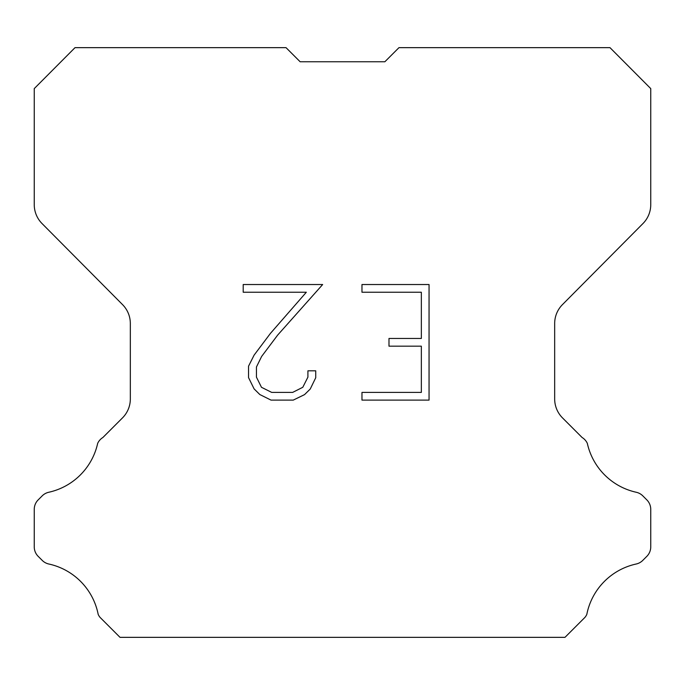 <?xml version="1.0" encoding="UTF-8"?>
<svg xmlns="http://www.w3.org/2000/svg" width="685" height="685" viewBox="0 0 685 685"><rect width="100%" height="100%" fill="white"/><g stroke="black" fill="none" stroke-linecap="round" stroke-linejoin="round"><path stroke-width="1.03" d="M421.343 392.411L421.343 346.173L388.986 346.173L388.986 338.467L421.343 338.467L421.343 292.238L361.971 292.238L361.971 284.532L429.05 284.532L429.05 400.117L361.971 400.117L361.971 392.411L421.343 392.411M315.734 370.808L315.734 377.735L310.245 389.02L304.525 394.628L293.24 400.117L271.037 400.117L259.829 394.543L254.109 388.9L248.544 377.615L248.544 366.175L254.109 355.121L270.438 333.381L306.332 292.238L243.201 292.238L243.201 284.532L322.661 284.532L277.665 335.085L261.636 356.44L256.438 366.989L256.438 377.135L261.482 387.299L271.714 392.411L292.632 392.411L302.796 387.282L307.908 377.135L307.908 370.808L315.734 370.808M300.133 61.753L286.03 47.65L75.016 47.65L34.25 88.605L34.25 204.652A26.801 26.801 0 0 0 42.033 223.541L122.546 304.619A26.801 26.801 0 0 1 130.33 323.5L130.33 398.961A26.801 26.801 0 0 1 122.478 417.91L102.904 437.492A13.4 13.4 0 0 0 97.672 443.366A64.33 64.33 0 0 1 48.772 492.258A13.4 13.4 0 0 0 42.196 495.863L38.172 499.887A13.4 13.4 0 0 0 34.25 509.357L34.25 546.87A13.4 13.4 0 0 0 38.172 556.348L42.573 560.741A13.4 13.4 0 0 0 49.097 564.072A64.33 64.33 0 0 1 98.186 614.376A12.912 12.912 0 0 0 100.036 617.365L120.021 637.35L564.979 637.35L584.964 617.365A12.912 12.912 0 0 0 586.814 614.376A64.33 64.33 0 0 1 635.903 564.072A13.4 13.4 0 0 0 642.427 560.741L646.828 556.348A13.4 13.4 0 0 0 650.75 546.87L650.75 509.357A13.4 13.4 0 0 0 646.828 499.887L642.804 495.863A13.4 13.4 0 0 0 636.228 492.258A64.33 64.33 0 0 1 587.328 443.366A13.4 13.4 0 0 0 582.096 437.492L562.522 417.91A26.801 26.801 0 0 1 554.67 398.961L554.67 323.5A26.801 26.801 0 0 1 562.453 304.619L642.967 223.541A26.801 26.801 0 0 0 650.75 204.652L650.75 88.605L609.984 47.65L398.97 47.65L384.867 61.753L300.133 61.753L384.867 61.753"/></g></svg>
